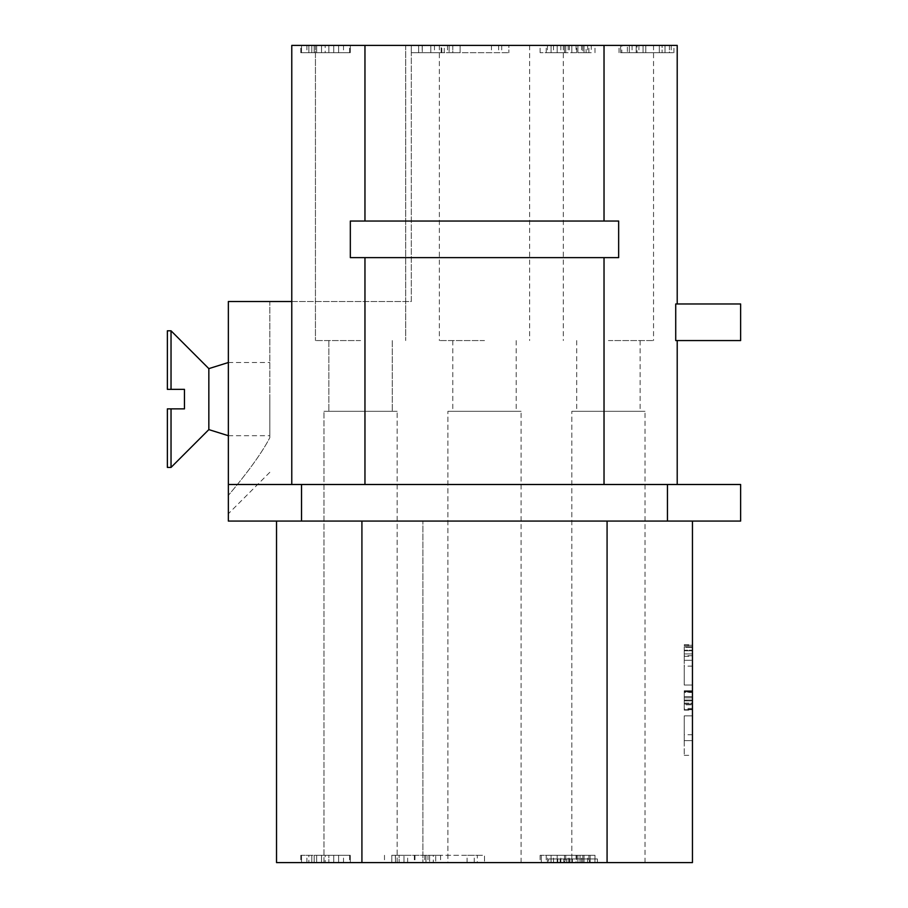 <?xml version="1.0" encoding="UTF-8"?>
<svg xmlns="http://www.w3.org/2000/svg" width="908" height="908" viewBox="0 0 908 908"><rect width="100%" height="100%" fill="white"/><g stroke="black" fill="none" stroke-linecap="round" stroke-linejoin="round"><path stroke-width="0.68" stroke-dasharray="4.54 3.41" d="M576.069 862.6L546.207 862.6L587.68 862.6L576.069 862.6L576.069 855.279L576.705 855.279L546.207 855.279L576.069 855.279M565.729 855.279L540.112 855.279L564.504 855.279L564.504 862.6L540.112 862.6L581.585 862.6L564.504 862.6L564.504 855.279L557.183 855.279L557.183 862.6L557.183 855.279L557.183 862.6L557.183 855.279L557.183 862.6L557.183 855.279L557.183 862.6L557.183 855.279L565.729 855.279L565.729 862.6M582.8 862.6L595.001 862.6L582.8 862.6L582.8 855.279L582.8 862.6L580.053 862.6L580.053 855.279L595.001 855.279L580.053 855.279L580.053 862.6L590.121 862.6L582.8 862.6L582.8 855.279L541.327 855.279L582.8 855.279L582.8 862.6L541.327 862.6L582.8 862.6L582.8 855.279M467.075 862.6L467.075 855.279L477.324 855.279L477.324 862.6L484.497 862.6L435.704 862.6L477.324 862.6M474.248 862.6L474.248 855.279L467.075 855.279M477.324 855.279L484.497 855.279L484.497 862.6L484.497 855.279L435.704 855.279L435.704 862.6L435.704 855.279L474.248 855.279M572.392 858.945L572.392 862.6L589.462 862.6L572.392 862.6L572.392 858.945L572.392 862.6L569.952 862.6L569.952 858.945L569.952 862.6L572.392 862.6L572.392 858.945L589.462 858.945L589.462 862.6L589.462 858.945L572.392 858.945M566.286 858.945L566.286 862.6L563.845 862.6L563.845 858.945L563.845 862.6L566.286 862.6L566.286 858.945L563.845 858.945L566.286 858.945M557.75 858.945L557.75 862.6L560.191 862.6L560.191 858.945L560.191 862.6L557.75 862.6L557.75 858.945L560.191 858.945L557.75 858.945M551.043 862.6L594.956 862.6L551.043 862.6L551.043 858.945L594.956 858.945L551.043 858.945M548.602 858.945L597.396 858.945L548.602 858.945L548.602 862.6L597.396 862.6L548.602 862.6M399.111 862.6L440.584 862.6L391.791 862.6L391.791 855.279L391.791 862.6L399.111 862.6L399.111 855.279L433.264 855.279L429.609 855.279L429.609 862.6L429.609 855.279L440.584 855.279L399.111 855.279L399.111 862.6L399.111 855.279L391.791 855.279L399.111 855.279M577.919 855.279L564.504 855.279L577.919 855.279L577.919 862.6L588.895 862.6L571.824 862.6L577.919 862.6L577.919 855.279M541.327 862.6L541.327 855.279L541.327 862.6M590.121 862.6L590.121 855.279L590.121 862.6M433.264 855.279L403.992 855.279L403.992 862.6L433.264 862.6L391.791 862.6L407.647 862.6L403.992 862.6L403.992 855.279L403.992 862.6L403.992 855.279L433.264 855.279L433.264 862.6M425.943 855.279L425.943 862.6L425.943 855.279M414.343 855.279L414.343 862.6M403.992 855.279L395.366 855.279L395.457 862.6L395.457 855.279L395.457 862.6L395.457 855.279L391.791 855.279L403.992 855.279M325.2 862.6L300.809 862.6L349.591 862.6L325.2 862.6L325.2 855.279L300.809 855.279L311.784 855.279L311.784 862.6L311.784 855.279L321.546 855.279L321.546 862.6L321.546 855.279L328.855 855.279L328.855 862.6L328.855 855.279L338.616 855.279L338.616 862.6L338.616 855.279L343.496 855.279L338.616 855.279L338.616 862.6L338.616 855.279L349.591 855.279L325.2 855.279M692.452 647.347L692.452 650.23L692.452 647.347L684.223 647.347L684.223 650.23L692.452 650.23L684.223 650.23L684.223 647.347L692.452 647.347M684.223 650.775L684.223 653.93L692.452 653.93L684.223 653.93L684.223 650.73L692.452 650.73L692.452 653.93L692.452 646.802L692.452 653.93L692.452 650.775L684.223 650.775L684.223 653.93L692.452 653.93L684.223 653.93L684.223 646.802L684.223 650.73L692.452 650.775M684.223 646.802L692.452 646.802L684.223 646.802M692.452 650.503L692.452 656.268L692.452 650.503M684.223 650.503L684.223 656.268L684.223 650.503M684.223 700.817L684.223 709.715L684.223 700.862L684.223 709.715L692.452 709.715L692.452 691.601L692.452 700.045L692.452 691.601L684.223 691.601L684.223 700.045L692.452 700.045L684.223 700.045L684.223 690.784L692.452 690.772L692.452 696.561L684.223 696.561L692.452 696.561L692.452 691.601L684.223 691.601L692.452 691.601L692.452 709.715L684.223 709.715L692.452 709.715L692.452 692.475L684.223 692.475L684.223 709.715L692.452 709.715L684.223 709.715L684.223 690.772L692.452 690.772L684.223 690.772L684.223 700.817L692.452 700.817L692.452 709.715L684.223 709.715L692.452 709.715L692.452 691.192L692.452 700.817M692.452 692.475L692.452 709.715L684.223 709.715L684.223 691.192L692.452 691.192L692.452 708.433L692.452 691.192L684.223 691.192L684.223 709.715L684.223 700.862L692.452 700.862L692.452 700.045L692.452 703.098L692.452 697.809L692.452 703.098C692.452 712.122 692.452 712.122 692.452 703.098C692.452 712.122 692.452 712.122 692.452 703.098L692.452 700.862L684.223 700.862L692.452 700.862L684.223 700.862L684.223 700.045L684.223 703.098L684.223 697.809L684.223 703.098C684.223 712.088 684.223 712.088 684.223 703.098C684.223 712.088 684.223 712.088 684.223 703.098L684.223 700.862L692.452 700.862L692.452 709.715L684.223 709.715L684.223 692.475M684.223 690.784L684.223 696.561L684.223 691.601L692.452 691.601L692.452 709.715L692.452 691.192L684.223 691.192L684.223 708.433L684.223 691.192L692.452 691.192L684.223 691.192L684.223 709.715L692.452 709.715L684.223 709.715L684.223 691.192L684.223 709.715L692.452 709.715L684.223 709.715L684.223 690.772L692.452 690.772L684.223 690.784L684.223 691.601L692.452 691.601M692.452 700.045L684.223 700.045L692.452 700.045L684.223 700.045L684.223 691.192L692.452 691.192L684.223 691.192L684.223 700.045L692.452 700.045L692.452 709.715L684.223 709.715L684.223 691.192L692.452 691.192L692.452 709.715L692.452 691.192L684.223 691.192L692.452 691.192L684.223 691.192L684.223 709.715L684.223 704.835L692.452 704.835L692.452 709.715L684.223 709.715L692.452 709.715L684.223 709.715L684.223 691.192L692.452 691.192L692.452 709.715L692.452 704.835L684.223 704.835L684.223 709.715L692.452 709.715L692.452 691.192L692.452 709.715L692.452 700.862L684.223 700.862L684.223 709.715L692.452 709.715L684.223 709.715L684.223 691.601M692.452 703.098L692.452 709.307L692.452 703.098L684.223 703.098L684.223 709.307L684.223 703.098L692.452 703.098M692.452 708.433L684.223 708.433M692.452 692.236L692.452 704.006L692.452 692.236L684.223 692.236L684.223 704.006L692.452 704.006L684.223 704.006L684.223 692.236M684.223 740.633L684.223 755.331L684.223 740.633L692.452 740.633L692.452 755.331L692.452 740.633L684.223 740.633L684.223 715.867L684.223 740.633M692.452 715.867L684.223 715.867L692.452 715.867L692.452 740.633L692.452 715.867M692.452 685.041L684.223 685.041L684.223 660.275L684.223 685.041L684.223 666.143L684.223 685.041L692.452 685.041L692.452 645.565L692.452 660.275L684.223 660.275L692.452 660.275M684.223 660.275L684.223 645.565L684.223 660.275M276.531 862.6L422.901 862.6L422.901 521.079L422.901 862.6L276.531 862.6L276.531 521.079L422.901 521.079L276.531 521.079L361.917 521.079L276.531 521.079L276.531 862.6L692.452 862.6L692.452 521.079L361.917 521.079L692.452 521.079M171.033 467.416L171.033 408.872L167.367 408.872L167.367 467.416M167.367 330.807L167.367 389.35L171.033 389.35L171.033 330.807M208.84 368.625L208.84 429.609M228.351 399.111L228.351 435.704L228.351 399.111M269.824 399.111L269.824 435.704L269.824 399.111M677.209 303.976L675.722 303.976L677.209 303.976L677.209 45.4L291.774 45.4L291.774 484.497L228.351 484.497L228.351 513.769L228.351 301.535L269.824 301.535L269.824 437.667C262.14 452.479 248.315 471.74 228.351 495.428C248.315 471.74 262.14 452.479 269.824 437.667L269.824 301.535L228.351 301.535L228.351 484.497L228.351 301.535L291.774 301.535L291.774 484.497L677.209 484.497L291.774 484.497L291.774 301.535L411.313 301.535L411.313 45.4L430.823 45.4L411.29 45.4L452.786 45.4L441.174 45.4L441.174 52.721L441.799 52.721L411.29 52.721L460.095 52.721L460.095 45.4L460.095 52.721L508.889 52.721L441.174 52.721M323.974 411.313L397.159 411.313L323.974 411.313L397.159 411.313L323.974 411.313L323.974 862.6L397.159 862.6L323.974 862.6L323.974 411.313M360.567 411.313L328.855 411.313L360.567 411.313M360.567 340.568L315.439 340.568L360.567 340.568M360.567 45.4L405.694 45.4L360.567 45.4M447.905 411.313L521.079 411.313L447.905 411.313L521.079 411.313L447.905 411.313L521.079 411.313L447.905 411.313L447.905 862.6L521.079 862.6L447.905 862.6L447.905 411.313L447.905 862.6L521.079 862.6L447.905 862.6M484.497 411.313L452.786 411.313L484.497 411.313M484.497 340.568L439.359 340.568L484.497 340.568M484.497 45.4L439.359 45.4L484.497 45.4M571.824 411.313L645.009 411.313L571.824 411.313L645.009 411.313L571.824 411.313L645.009 411.313L571.824 411.313L571.824 862.6L645.009 862.6L571.824 862.6L571.824 411.313L571.824 862.6L645.009 862.6L571.824 862.6L645.009 862.6L571.824 862.6L571.824 855.279L571.824 862.6M608.417 411.313L640.129 411.313L608.417 411.313M608.417 340.568L653.544 340.568L608.417 340.568M576.069 45.4L565.729 45.4L565.729 52.721L557.183 52.721L557.183 45.4L557.183 52.721L557.183 45.4L557.183 52.721L557.183 45.4L557.183 52.721L557.183 45.4L546.207 45.4L557.183 45.4L557.183 52.721L546.207 52.721L584.026 52.721L582.8 52.721L582.8 45.4L587.68 45.4L582.8 45.4L582.8 52.721L587.68 52.721L584.026 52.721L586.103 52.721L586.103 45.4L653.544 45.4L563.289 45.4L653.544 45.4L637.053 45.4L637.053 52.721L673.929 52.721L619.04 52.721L627.371 52.721L627.371 45.4L563.289 45.4L653.544 45.4L591.233 45.4L591.233 52.721L547.433 52.721L565.729 52.721L565.729 45.4L569.384 45.4L551.088 45.4L564.504 45.4L564.504 52.721L564.504 45.4L581.585 45.4L547.433 45.4L584.026 45.4L576.069 45.4L576.069 52.721M323.974 862.6L397.159 862.6L323.974 862.6M508.889 45.4L460.095 45.4L508.889 45.4L508.889 52.721L508.889 45.4M501.715 45.4L501.715 52.721M491.466 45.4L491.466 52.721M498.64 45.4L498.64 52.721M422.288 45.4L422.288 52.721L418.633 52.721L422.288 52.721L422.288 45.4L422.288 52.721M441.174 45.4L460.095 45.4L452.786 45.4L452.786 52.721L449.12 52.721L460.095 52.721L418.633 52.721L452.786 52.721L452.786 45.4L449.12 45.4L449.12 52.721L449.12 45.4L460.095 45.4L460.095 52.721M430.823 45.4L430.823 52.721L430.823 45.4L434.489 45.4L430.823 45.4L430.823 52.721L434.489 52.721L430.823 52.721L430.823 45.4M350.329 45.4L350.329 52.721L350.329 45.4L314.191 45.4L350.329 45.4M314.191 45.4L314.191 52.721L350.329 52.721L308.856 52.721L321.511 52.721L314.191 52.721L314.191 45.4L308.856 45.4L314.191 45.4L314.191 52.721L314.191 45.4L321.511 45.4L314.191 45.4L314.191 52.721M308.856 45.4L308.856 52.721L301.535 52.721L308.856 52.721L308.856 45.4L301.535 45.4L308.856 45.4L308.856 52.721L308.856 45.4M301.535 45.4L301.535 52.721L301.535 45.4M321.511 45.4L321.511 52.721L321.511 45.4M338.616 45.4L338.616 52.721L343.496 52.721L333.735 52.721L349.591 52.721L338.616 52.721L338.616 45.4L343.496 45.4L333.735 45.4L349.591 45.4L338.616 45.4L338.616 52.721L338.616 45.4M325.2 45.4L300.809 45.4L333.735 45.4L325.2 45.4L325.2 52.721L316.654 52.721L325.2 52.721M328.855 45.4L328.855 52.721L328.855 45.4M321.546 45.4L321.546 52.721L321.546 45.4M311.784 52.721L300.809 52.721L311.784 52.721L311.784 45.4L311.784 52.721M460.095 45.4L418.633 45.4L418.633 52.721L411.313 52.721L418.633 52.721L418.633 45.4L411.313 45.4L411.313 52.721L411.313 45.4L291.774 45.4L291.774 301.535L291.774 45.4L411.313 45.4L411.313 301.535L291.774 301.535M418.633 45.4L418.633 52.721L418.633 45.4M577.919 52.721L588.895 52.721L577.919 52.721L577.919 45.4L588.895 45.4L577.919 45.4L577.919 52.721M551.088 52.721L540.112 52.721L551.088 52.721L551.088 45.4L540.112 45.4L551.088 45.4L551.088 52.721M665.008 45.4L665.008 52.721L665.008 45.4L645.804 45.4L665.008 45.4M645.804 45.4L645.804 52.721L665.008 52.721L643.057 52.721L645.804 52.721L645.804 45.4L643.057 45.4L645.804 45.4L645.804 52.721L645.804 45.4M643.057 45.4L643.057 52.721L643.057 45.4M638.937 45.4L638.937 52.721L636.19 52.721L638.937 52.721L638.937 45.4L636.19 45.4L638.937 45.4M636.19 45.4L636.19 52.721L636.19 45.4M632.082 45.4L632.082 52.721L629.335 52.721L632.082 52.721L632.082 45.4L629.335 45.4L632.082 45.4M629.335 45.4L629.335 52.721L629.335 45.4M621.787 45.4L671.182 45.4L621.787 45.4L621.787 52.721L671.182 52.721L621.787 52.721M637.053 52.721L627.371 52.721M637.053 45.4L627.371 45.4M669.4 45.4L669.4 52.721L659.333 52.721L669.4 52.721L669.4 45.4L659.333 45.4L669.4 45.4M659.333 45.4L659.333 52.721L659.333 45.4M662.08 45.4L620.607 45.4L662.08 45.4L662.08 52.721L662.08 45.4L662.08 52.721L620.607 52.721L662.08 52.721M620.607 45.4L620.607 52.721L620.607 45.4M591.233 45.4L586.103 45.4M591.233 52.721L586.103 52.721M618.654 221.041L618.654 257.634L618.654 221.041L350.329 221.041L618.654 221.041L350.329 221.041L350.329 257.634L350.329 221.041L350.329 257.634L618.654 257.634L618.654 221.041M675.722 303.976L675.722 340.568L740.633 340.568L740.633 303.976L675.722 303.976M350.329 257.634L618.654 257.634L350.329 257.634M675.722 340.568L677.209 340.568L675.722 340.568M228.351 521.079L740.633 521.079L740.633 484.497L291.774 484.497M308.856 862.6L350.329 862.6L301.535 862.6L308.856 862.6L308.856 855.279L301.535 855.279L314.191 855.279L308.856 855.279L308.856 862.6M301.535 862.6L301.535 855.279L301.535 862.6M314.191 862.6L314.191 855.279L321.511 855.279L314.191 855.279L314.191 862.6L314.191 855.279L314.191 862.6L314.191 855.279L350.329 855.279L314.191 855.279M321.511 862.6L321.511 855.279L321.511 862.6M350.329 862.6L350.329 855.279L350.329 862.6M584.026 855.279L584.026 862.6L584.026 855.279M427.986 855.279L427.986 862.6M424.751 855.279L424.751 862.6M551.088 862.6L551.088 855.279L551.088 862.6M311.784 855.279L311.784 862.6L311.784 855.279M316.654 855.279L316.654 862.6L316.665 855.279M333.735 855.279L333.735 862.6L333.735 855.279M692.452 697.809L684.223 697.809L692.452 697.809M361.917 862.6L361.917 521.079M607.077 862.6L607.077 521.079M422.197 45.4L422.197 52.721M333.735 45.4L333.735 52.721L333.735 45.4M316.665 45.4L316.665 52.721L316.654 45.4M447.496 45.4L447.496 52.721M444.262 52.721L444.262 45.4M571.824 52.721L571.824 45.4L571.824 52.721M565.729 45.4L565.729 52.721M584.026 45.4L584.026 52.721L584.026 45.4M364.959 45.4L364.959 221.041M604.024 45.4L604.024 221.041M364.959 257.634L364.959 484.497M604.024 257.634L604.024 484.497M301.535 484.497L301.535 521.079M667.448 484.497L667.448 521.079M569.384 862.6L569.384 855.279M553.528 862.6L553.528 855.279M587.68 862.6L587.68 855.279M576.705 855.279L576.705 862.6M546.207 855.279L546.207 862.6M595.001 855.279L595.001 862.6M594.956 862.6L594.956 858.945M597.396 858.945L597.396 862.6M440.584 855.279L440.584 862.6M581.585 862.6L581.585 855.279M568.17 862.6L568.17 855.279M560.849 862.6L560.849 855.279M547.433 862.6L547.433 855.279M540.112 855.279L540.112 862.6M588.895 855.279L588.895 862.6M414.967 855.279L414.967 862.6M384.481 855.279L384.481 862.6M391.791 862.6L391.791 855.279M407.647 862.6L407.647 855.279M300.809 855.279L300.809 862.6M306.904 862.6L306.904 855.279M343.496 862.6L343.496 855.279M349.591 855.279L349.591 862.6M692.452 645.293L684.223 645.293M692.452 655.724L684.223 655.724M684.223 656.268L692.452 656.268M684.223 644.737L692.452 644.737M684.223 710.124L692.452 710.124M692.452 709.307L684.223 709.307M684.223 755.331L692.452 755.331M692.452 734.754L684.223 734.754M692.452 666.143L684.223 666.143M684.223 645.565L692.452 645.565M228.351 435.704L269.824 435.704M228.351 362.519L269.824 362.519M269.824 472.296L228.351 513.769M397.159 862.6L397.159 411.313L397.159 862.6M328.855 340.568L328.855 411.313L328.855 340.568M392.279 340.568L392.279 411.313L392.279 340.568M315.439 45.4L315.439 340.568L315.439 45.4M405.694 45.4L405.694 340.568L405.694 45.4M521.079 862.6L521.079 411.313M452.786 340.568L452.786 411.313M516.209 340.568L516.209 411.313M439.359 45.4L439.359 340.568M529.625 45.4L529.625 340.568M645.009 862.6L645.009 411.313M576.705 340.568L576.705 411.313M640.129 340.568L640.129 411.313M563.289 45.4L563.289 340.568M653.544 45.4L653.544 340.568M411.29 52.721L411.29 45.4M441.799 52.721L441.799 45.4M434.489 45.4L434.489 52.721M343.496 45.4L343.496 52.721M306.904 45.4L306.904 52.721M300.809 52.721L300.809 45.4M349.591 52.721L349.591 45.4M452.786 45.4L452.786 52.721M547.433 45.4L547.433 52.721M560.849 45.4L560.849 52.721M568.17 45.4L568.17 52.721M581.585 45.4L581.585 52.721M588.895 52.721L588.895 45.4M540.112 52.721L540.112 45.4M671.182 45.4L671.182 52.721M673.929 52.721L673.929 45.4M619.04 52.721L619.04 45.4M569.384 45.4L569.384 52.721M553.528 45.4L553.528 52.721M576.705 52.721L576.705 45.4M587.68 45.4L587.68 52.721M595.001 52.721L595.001 45.4M546.207 52.721L546.207 45.4"/><path stroke-width="1.36" d="M692.452 690.772L692.452 700.045M692.452 685.041L692.452 660.275M276.531 862.6L276.531 521.079L276.531 862.6L361.917 862.6L361.917 521.079M692.452 521.079L692.452 862.6L361.917 862.6M167.367 467.416L167.367 408.872L184.449 408.872L171.033 408.872L171.033 467.416L167.367 467.416M184.449 408.872L184.449 389.35L184.449 408.872M167.367 389.35L167.367 330.807L171.033 330.807L171.033 389.35L184.449 389.35L167.367 389.35M171.033 467.416L208.84 429.609L208.84 368.625L171.033 330.807M301.535 484.497L228.351 484.497L228.351 521.079L667.448 521.079L667.448 484.497L301.535 484.497L301.535 521.079M618.654 221.041L618.654 257.634L350.329 257.634L350.329 221.041L618.654 221.041M291.774 484.497L291.774 45.4L677.209 45.4L677.209 303.976M740.633 340.568L740.633 303.976L675.722 303.976L675.722 340.568L740.633 340.568M677.209 484.497L677.209 340.568L677.209 484.497M291.774 301.535L228.351 301.535L228.351 521.079M667.448 484.497L740.633 484.497L740.633 521.079L667.448 521.079M607.077 862.6L607.077 521.079M604.024 45.4L604.024 221.041M364.959 45.4L364.959 221.041M604.024 257.634L604.024 484.497M364.959 257.634L364.959 484.497M208.84 429.609L228.351 435.704M208.84 368.625L228.351 362.519"/></g></svg>
